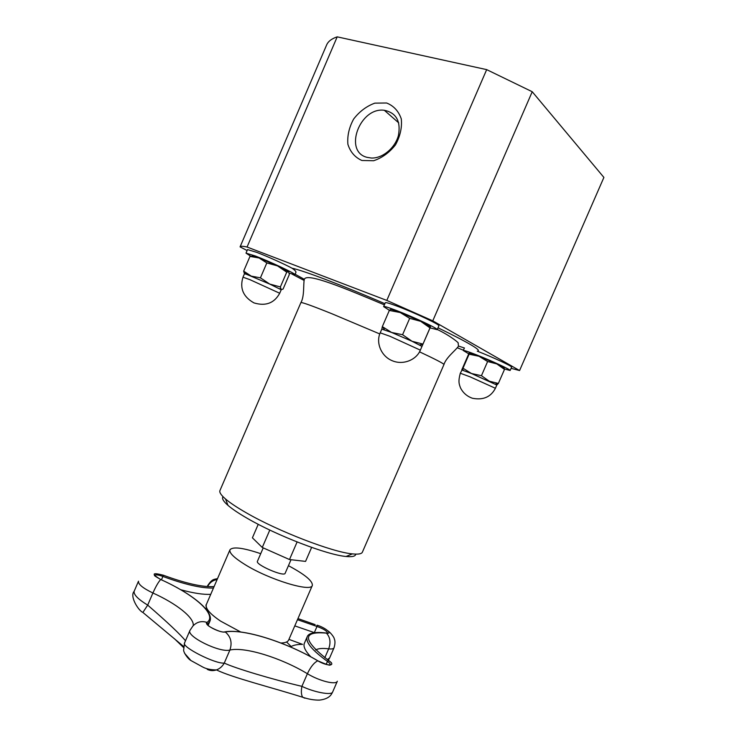 <?xml version="1.0" encoding="UTF-8"?>
<svg xmlns="http://www.w3.org/2000/svg" width="737" height="737" viewBox="0 0 737 737"><rect width="100%" height="100%" fill="white"/><g stroke="black" fill="none" stroke-linecap="round" stroke-linejoin="round"><path stroke-width="1.11" d="M258.236 524.302L252.404 537.817L262.271 547.462L289.494 559.549L305.56 561.401L311.631 547.398M291.023 559.724L285.145 573.294C284.325 577.255 255.094 564.606 257.425 561.299L263.229 547.886M260.714 553.68C243.063 547.729 232.809 546.43 229.962 549.793C229.023 552.814 234.044 557.743 245.016 564.579C269.245 579.724 311.336 592.484 312.331 585.436C312.838 581.06 304.869 574.473 288.443 565.684M205.208 608.218L206.775 608.274M288.932 639.366L302.548 644.378C297.545 644.331 293.75 645.05 291.161 646.524L291.29 647.298M174.466 638.767L183.504 647.491M190.8 660.407L184.591 653.314M329.66 657.865L327.394 659.633M332.617 692.052C331.742 695.581 314.128 692.273 301.903 686.35C272.708 679.477 235.029 668.247 224.269 663.07C215.517 664.23 181.09 646.782 184.554 642.931L189.971 630.384C185.927 636.234 219.847 653.01 229.898 650.052C244.951 646.57 281.304 657.92 307.393 673.719C319.407 681.089 336.256 685.217 337.343 681.209L332.627 692.052C331.558 693.867 330.204 698.814 319.517 700.104C314.303 700.214 308.711 699.275 302.723 697.257C301.258 695.129 300.982 691.49 301.903 686.35L307.393 673.719C310.645 666.856 314.109 662.554 317.794 660.813L318.025 660.896C326.344 664.525 330.416 665.852 330.231 664.866C330.48 664.065 329.559 662.913 327.468 661.411L326.169 664.387M185.484 640.757C180.27 634.345 167.677 622.461 147.695 605.114L142.877 612.438L143.264 612.742M160.813 579.558L160.712 579.512C158.483 581.852 155.885 586.348 152.909 592.999L147.695 605.114C138.197 599.31 133.664 594.731 134.116 591.387L138.492 581.198C138.068 584.229 142.877 588.163 152.909 592.999C176.511 603.64 194.43 617.726 193.241 625.658M207.235 669.353C210.146 670.808 213.223 670.992 216.448 669.915L216.448 669.915C219.801 668.68 222.408 666.395 224.269 663.07L229.898 650.052C232.385 642.728 230.847 636.704 225.282 631.977C243.542 628.486 286.573 642.231 317.794 660.813C327.265 666.543 337.002 666.128 328.601 660.49L327.468 661.411C312.055 650.264 305.293 642.056 307.191 636.786L304.381 643.254C303.054 646.395 305.201 650.928 310.83 656.833M304.869 698.215L302.723 697.266C271.603 687.428 232.477 677.69 216.448 669.915C210.745 669.887 206.157 668.91 202.675 666.985L191.205 660.693C187.594 658.804 183.393 652.07 183.633 650.016L184.554 642.931M246.001 253.132L247.512 249.594L256.716 252.349C267.181 256.329 284.565 264.132 292.036 268.204C294.947 270.157 296.228 271.584 295.896 272.469L294.947 274.671C296.477 274.063 270.396 261.746 255.168 255.942L246.001 253.132L250.571 256.108M242.989 277.195L249.788 279.609L279.71 293.252C274.256 303.193 265.67 306.408 253.961 302.898C243.219 296.864 239.562 288.296 242.989 277.195L244.463 273.768L246.407 274.265L269.742 284.077L281.037 289.659L283.063 289.079L289.282 274.634L288.729 271.778L286.73 272.183L277.545 265.91L266.831 262.925L259.074 257.978L249.981 256.393L252.367 256.163C251.501 255.334 253.74 255.942 259.074 257.978L277.545 265.91L288.812 271.879M279.71 293.252L281.184 289.844L280.382 286.942L286.73 272.183M244.454 273.786L243.661 271.133L251.28 276.135L260.428 277.84L266.831 262.925M260.428 277.84L269.742 284.077L280.382 286.942M243.661 271.133L249.981 256.393M289.217 273.151L294.947 274.671M519.576 370.545L603.898 177.424L532.225 91.729L432.776 320.844L519.576 370.545L511.082 368.325M532.225 91.729L486.678 69.628L386.805 300.42L432.776 320.844M486.678 69.628L337.196 36.85L247.061 247.024L386.805 300.42M337.196 36.85C331.65 38.693 328.122 41.41 326.602 45.012L240.087 246.84C240.409 246.029 242.731 246.094 247.061 247.024M304.022 280.392L292.073 274.127M247.107 250.562L240.069 246.867M361.876 160.482L373.622 160.74C382.042 157.93 389.329 152.642 395.474 144.876C400.219 136.216 402.153 127.556 401.287 118.906C398.625 111.149 393.742 105.842 386.63 102.996L374.866 103.134C366.611 106.137 359.536 111.434 353.649 119.035C349.089 127.418 347.173 135.838 347.892 144.286C350.305 151.969 354.967 157.368 361.876 160.482M367.017 157.34C343.285 151.592 359.767 106.828 384.318 110.283C396.239 112.798 400.946 121.181 398.45 135.424C395.124 148.054 382.466 158.519 371.374 158.031L367.017 157.34M463.407 350.195L457.401 347.818M379.767 333.944L332.083 313.824C312 305.735 301.59 302.004 300.88 302.649L219.948 490.538C219.193 492.307 221.054 495.126 225.54 498.995C230.128 502.91 237.028 507.498 246.222 512.768C278.125 531.285 332.719 552.271 352.387 553.883C358.274 554.5 361.609 553.929 362.383 552.17L443.95 364.557C445.931 357.62 455.927 350.112 458.478 346.215L458.156 343.129C459.473 343.313 450.464 335.786 437.29 329.476M223.062 496.71C221.634 498.35 223.274 501.243 227.982 505.37C232.284 509.074 238.714 513.394 247.263 518.323C276.909 535.642 327.514 555.035 346.068 556.472C352.304 557.08 355.529 556.297 355.75 554.132M383.627 306.601L385.294 302.741C385.82 302.225 390.214 303.533 398.477 306.666C415.668 313.179 440.422 324.953 438.883 325.818L437.207 329.679C438.718 328.895 413.936 317.177 396.764 310.618C388.519 307.467 384.134 306.122 383.627 306.601L389.412 310.332M438.018 327.808C469.487 343.101 482.578 350.895 477.29 351.171L477.88 351.402C492.887 357.233 512.759 366.519 511.607 367.127L510.142 370.49C511.266 369.937 491.386 360.688 476.397 354.819C468.17 351.604 463.794 350.167 463.269 350.517L468.539 353.705M430.04 327.873L437.207 329.679M381.84 329.126L391.596 332.461L412.029 341.259L421.979 346.399L429.441 329.292L430.491 326.804L429.984 327.901L420.68 321.314L409.68 318.338L400.228 312.543L389.329 310.443L390.306 309.558C390.426 309.061 393.733 310.056 400.228 312.543L420.68 321.314L430.491 326.777M381.83 329.098L382.328 326.62L391.596 332.461L402.577 334.718L412.029 341.259L422.955 344.096L420.357 350.149C416.469 359.813 403.194 365.469 392.195 360.706C381.158 356.266 375.695 342.677 380.209 332.829L389.947 336.275L420.357 350.149M422.955 344.096L429.984 327.901M382.328 326.62L389.329 310.443M402.577 334.718L409.68 318.338M504.523 369.007L510.142 370.49M469.193 352.968L478.995 356.266L496.784 363.903L504.172 368.039L504.495 369.412L496.784 363.903L487.618 361.526L478.995 356.266L469.091 354.202L469.128 352.986L461.74 369.965L471.477 373.512L496.821 385.018L498.369 383.443L504.495 369.412M460.303 373.235L470.04 376.819L495.402 388.279C490.86 397.022 483.196 400.348 472.426 398.256C467.018 396.349 463.048 392.885 460.505 387.874C459.031 383.894 458.073 381.554 460.303 373.235L462.993 368.214L471.477 373.512L481.445 375.704L489.257 381.176L498.369 383.443M462.993 368.214L469.091 354.202M481.445 375.704L487.618 361.526M297.103 541.962L289.494 559.549M269.797 530.06L262.271 547.462M240.713 631.996L220.593 621.116C209.833 613.82 205.089 608.265 206.369 604.46C205.853 604.819 205.826 605.667 206.286 607.002M312.331 585.436L288.637 640.057C287.798 641.918 285.228 642.904 280.908 643.014M291.161 646.524L286.573 641.982M314.496 632.668L294.782 625.879M210.745 594.326C203.55 594.741 193.555 593.221 180.768 589.747M160.74 579.494C150.569 573.736 156.133 576.113 154.567 575.45C155.479 574.455 158.252 574.786 162.895 576.435L161.44 579.816M214.08 586.578C202.647 587.26 185.715 583.464 163.31 575.21L162.895 576.435C184.812 584.533 201.671 588.393 213.454 588.034M297.462 619.697L317.002 626.468L314.33 632.613M331.429 662.72L328.601 660.49C302.511 640.048 301.792 630.927 326.436 633.129C333.308 634.262 325.146 627.473 317.002 625.179L317.002 626.468C323.442 628.79 326.979 631.019 327.606 633.147L326.362 633.074M162.997 575.09L163.31 575.21C152.062 572.29 151.196 573.727 160.712 579.512C194.411 594.566 217.959 615.091 206.977 622.406L207.327 624.303C206.084 625.556 220.934 633 224.241 631.95L225.282 631.977C220.077 633.249 203.191 624.396 206.977 622.406C201.468 620.674 196.751 621.917 192.827 626.128L189.971 630.384M315.657 649.988C318.191 648.449 322.53 648.063 328.684 648.836C330.959 642.461 330.213 637.219 326.436 633.129L325.901 633C312.562 631.305 308.057 634.078 307.191 636.786M207.383 624.506L209.888 621.273C214.292 611.351 191.233 593.248 160.813 579.522M315.178 624.626L297.951 618.583M324.814 657.736L328.684 648.836C331.751 649.205 333.529 648.864 334.036 647.805C335.943 641.254 334.368 639.384 334.147 638.417C334.487 638.233 331.457 633.267 327.928 630.844M207.65 586.578C209.584 582.645 212.744 580.295 217.12 579.549M464.448 348.011L458.534 346.058M419.537 351.825C435.889 359.499 444.033 363.746 443.95 364.557M292.036 268.204C303.58 270.599 342.677 285.412 384.88 303.699M304.372 279.341L295.141 274.228M206.369 604.46L229.962 549.793M317.85 660.794C286.665 642.323 244.177 628.523 224.951 631.83M209.888 621.273L208.12 625.372M217.535 578.582C213.97 579.604 212.385 578.508 207.594 585.731M329.642 657.901L334.036 647.805M183.596 646.45L142.877 612.438C138.602 610.761 129.417 596.473 134.116 591.378M329.651 657.901L328.306 660.278M300.88 302.649C304.574 296.449 303.211 284.021 304.298 279.498C306.021 271.925 345.469 288.508 384.382 304.86M246.407 274.265L245.264 272.524M279.498 288.757L280.521 288.572M398.735 122.876L384.318 110.283M346.068 556.472L352.387 553.883M227.982 505.37L225.54 498.995M419.685 344.944L422.854 344.336M384.465 329.743L382.66 326.896M380.209 332.829L381.83 329.08M464.328 348.085L463.269 350.517M495.356 384.088L498.258 383.599M463.389 370.398L462.486 369.044M495.402 388.279L496.821 385.018"/></g></svg>
